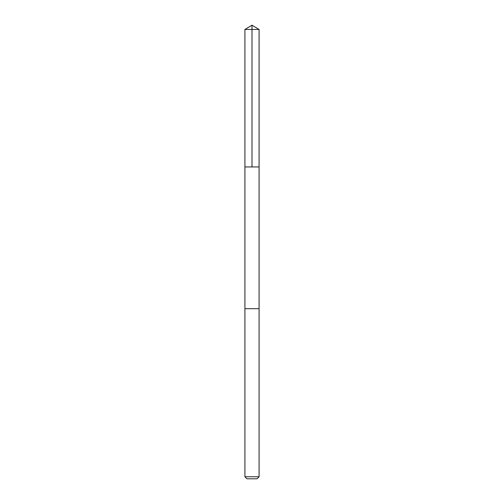 <?xml version="1.0" encoding="UTF-8"?>
<svg xmlns="http://www.w3.org/2000/svg" width="504" height="504" viewBox="0 0 504 504"><rect width="100%" height="100%" fill="white"/><g stroke="black" fill="none" stroke-linecap="round" stroke-linejoin="round"><path stroke-width="0.76" d="M244.912 166.95L259.087 166.95L259.087 29.459L244.912 29.459L244.912 166.95L259.087 166.95L259.087 308.7L244.912 308.7L244.912 166.95M258.432 308.7L244.912 308.7L244.912 476.752L259.087 476.752L259.087 308.7L258.432 308.7M259.087 476.752L257.04 478.8L246.96 478.8L244.912 476.752M244.912 29.459L252 25.2L252 166.95M252 25.2L259.087 29.459"/></g></svg>
